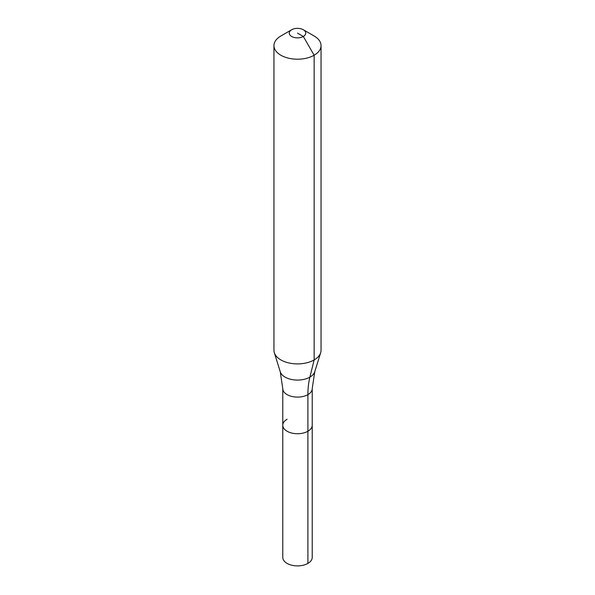 <?xml version="1.0" encoding="UTF-8"?>
<svg xmlns="http://www.w3.org/2000/svg" width="595" height="595" viewBox="0 0 595 595"><rect width="100%" height="100%" fill="white"/><g stroke="black" fill="none" stroke-linecap="round" stroke-linejoin="round"><path stroke-width="0.89" d="M303.324 29.75A8.241 4.76 180 0 1 303.324 36.481A8.241 4.76 180 0 1 291.676 36.481A8.241 4.76 180 0 1 291.676 29.75A8.241 4.76 180 0 1 303.324 29.75L314.145 35.998A23.547 13.596 180 0 1 321.047 45.607L321.047 350.314A23.547 13.596 180 0 1 320.675 352.716A23.547 13.596 180 0 1 314.145 359.923L309.891 377.118A17.53 10.122 180 0 0 314.748 371.749L312.219 388.609L312.219 557.403A14.719 8.494 180 0 1 307.905 563.405A14.719 8.494 180 0 1 291.87 565.25A14.719 8.494 180 0 1 282.781 557.403L282.781 425.239A14.719 8.494 180 0 1 287.095 419.23M312.219 388.609A14.719 8.494 180 0 1 307.905 394.619A14.719 8.494 180 0 1 287.095 394.619A14.719 8.494 180 0 1 282.781 388.609L280.252 371.749A17.53 10.122 180 0 0 285.109 377.118A17.53 10.122 180 0 0 309.891 377.118A94.181 54.376 -120 0 0 307.905 394.619L307.905 431.241A14.719 8.494 180 0 0 312.219 425.239A14.719 8.494 180 0 1 307.905 431.241A14.719 8.494 180 0 1 291.87 433.086A14.719 8.494 180 0 1 282.781 425.239A14.719 8.494 180 0 0 291.87 433.086A14.719 8.494 180 0 0 307.905 431.241L307.905 563.405M291.676 29.75L280.855 35.998L291.676 29.75M321.047 45.607A23.547 13.596 180 0 1 314.145 55.223A23.547 13.596 180 0 1 288.493 58.169A23.547 13.596 180 0 1 273.953 45.607A23.547 13.596 180 0 1 280.855 35.998L280.855 35.998M297.5 33.112L303.324 36.481L314.145 55.223L314.145 359.923A23.547 13.596 180 0 1 290.457 363.277A23.547 13.596 180 0 1 274.325 352.716A23.547 13.596 180 0 1 273.953 350.314L273.953 45.607M282.781 388.609L282.781 425.239M280.252 371.749L274.325 352.716M314.748 371.749L320.675 352.716"/></g></svg>
